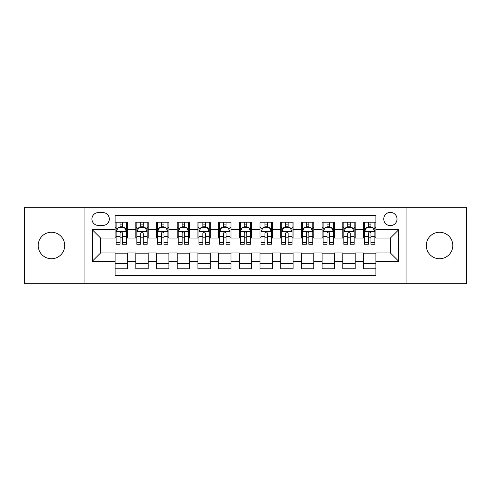 <?xml version="1.0" encoding="UTF-8"?>
<svg xmlns="http://www.w3.org/2000/svg" width="491" height="491" viewBox="0 0 491 491"><rect width="100%" height="100%" fill="white"/><g stroke="black" fill="none" stroke-linecap="round" stroke-linejoin="round"><path stroke-width="0.74" d="M439.543 232.255A13.245 13.245 0 0 0 426.298 245.5A13.245 13.245 0 0 0 439.543 258.745A13.245 13.245 0 0 0 452.788 245.5A13.245 13.245 0 0 0 439.543 232.255M51.457 232.255A13.245 13.245 0 0 0 38.212 245.5A13.245 13.245 0 0 0 51.457 258.745A13.245 13.245 0 0 0 64.702 245.5A13.245 13.245 0 0 0 51.457 232.255M390.388 212.382A6.622 6.622 0 0 0 383.759 219.004A6.622 6.622 0 0 0 390.388 225.633A6.622 6.622 0 0 0 397.01 219.004A6.622 6.622 0 0 0 390.388 212.382M406.941 283.792L466.45 283.792L466.45 207.208L406.941 207.208L406.941 283.792L84.059 283.792L84.059 207.208L24.55 207.208L24.55 283.792L84.059 283.792M375.897 222.214L363.475 222.214L363.475 229.77L355.202 229.77L355.202 238.049L363.475 238.049L363.475 229.77M355.202 229.77L355.202 222.214L342.779 222.214L342.779 229.77L334.5 229.77L334.5 238.049L342.779 238.049L342.779 229.77M334.5 229.77L334.5 222.214L322.084 222.214L322.084 229.77L313.804 229.77L313.804 238.049L322.084 238.049L322.084 229.77M313.804 229.77L313.804 222.214L301.382 222.214L301.382 229.77L293.102 229.77L293.102 238.049L301.382 238.049L301.382 229.77M293.102 229.77L293.102 222.214L280.686 222.214L280.686 229.77L272.407 229.77L272.407 238.049L280.686 238.049L280.686 229.77M272.407 229.77L272.407 222.214L259.991 222.214L259.991 229.77L251.711 229.77L251.711 238.049L259.991 238.049L259.991 229.77M251.711 229.77L251.711 222.214L239.289 222.214L239.289 229.77L231.009 229.77L231.009 238.049L239.289 238.049L239.289 229.77M231.009 229.77L231.009 222.214L218.593 222.214L218.593 229.77L210.314 229.77L210.314 238.049L218.593 238.049L218.593 229.77M210.314 229.77L210.314 222.214L197.898 222.214L197.898 229.77L189.618 229.77L189.618 238.049L197.898 238.049L197.898 229.77M189.618 229.77L189.618 222.214L177.196 222.214L177.196 229.77L168.916 229.77L168.916 238.049L177.196 238.049L177.196 229.77M168.916 229.77L168.916 222.214L156.5 222.214L156.5 229.77L148.221 229.77L148.221 238.049L156.5 238.049L156.5 229.77M148.221 229.77L148.221 222.214L135.798 222.214L135.798 238.049L127.525 238.049L127.525 222.214L115.103 222.214M115.103 268.786L127.525 268.786L127.525 252.951L135.798 252.951L135.798 268.786L148.221 268.786L148.221 252.951L156.5 252.951L156.5 261.23L148.221 261.23M156.5 261.23L156.5 268.786L168.916 268.786L168.916 252.951L177.196 252.951L177.196 261.23L168.916 261.23M177.196 261.23L177.196 268.786L189.618 268.786L189.618 252.951L197.898 252.951L197.898 261.23L189.618 261.23M197.898 261.23L197.898 268.786L210.314 268.786L210.314 252.951L218.593 252.951L218.593 261.23L210.314 261.23M218.593 261.23L218.593 268.786L231.009 268.786L231.009 252.951L239.289 252.951L239.289 261.23L231.009 261.23M239.289 261.23L239.289 268.786L251.711 268.786L251.711 252.951L259.991 252.951L259.991 261.23L251.711 261.23M259.991 261.23L259.991 268.786L272.407 268.786L272.407 252.951L280.686 252.951L280.686 261.23L272.407 261.23M280.686 261.23L280.686 268.786L293.102 268.786L293.102 252.951L301.382 252.951L301.382 261.23L293.102 261.23M301.382 261.23L301.382 268.786L313.804 268.786L313.804 252.951L322.084 252.951L322.084 261.23L313.804 261.23M322.084 261.23L322.084 268.786L334.5 268.786L334.5 252.951L342.779 252.951L342.779 261.23L334.5 261.23M342.779 261.23L342.779 268.786L355.202 268.786L355.202 252.951L363.475 252.951L363.475 261.23L355.202 261.23M98.335 225.424L102.889 225.424A6.414 6.414 0 0 0 109.309 219.004A6.414 6.414 0 0 0 102.889 212.591L98.335 212.591A6.414 6.414 0 0 0 91.921 219.004A6.414 6.414 0 0 0 98.335 225.424M406.941 207.208L84.059 207.208M375.897 229.77L375.897 215.279L115.103 215.279L115.103 238.049L100.612 238.049L100.612 252.951L115.103 252.951L115.103 275.721L375.897 275.721L375.897 252.951L390.388 252.951L390.388 238.049L375.897 238.049L375.897 229.77L398.667 229.77L398.667 261.23L375.897 261.23M115.103 261.23L92.333 261.23L92.333 229.77L115.103 229.77M363.475 261.23L363.475 268.786L375.897 268.786M115.103 227.388L116.14 227.388M120.068 227.388L122.554 227.388M126.488 227.388L127.525 227.388M115.103 237.84L116.14 237.84M120.068 237.84L122.554 237.84M126.488 237.84L127.525 237.84M115.103 253.16L127.525 253.16M115.103 263.612L127.525 263.612M135.798 237.84L136.836 237.84M140.77 237.84L143.255 237.84M147.183 237.84L148.221 237.84M135.798 227.388L136.836 227.388M140.77 227.388L143.255 227.388M147.183 227.388L148.221 227.388M135.798 253.16L148.221 253.16M135.798 263.612L148.221 263.612M156.5 253.16L168.916 253.16M156.5 263.612L168.916 263.612M156.5 227.388L157.531 227.388M161.465 227.388L163.951 227.388M167.885 227.388L168.916 227.388M156.5 237.84L157.531 237.84M161.465 237.84L163.951 237.84M167.885 237.84L168.916 237.84M177.196 253.16L189.618 253.16M177.196 263.612L189.618 263.612M177.196 227.388L178.233 227.388M182.167 227.388L184.647 227.388M188.581 227.388L189.618 227.388M177.196 237.84L178.233 237.84M182.167 237.84L184.647 237.84M188.581 237.84L189.618 237.84M197.898 253.16L210.314 253.16M197.898 263.612L210.314 263.612M197.898 227.388L198.929 227.388M202.863 227.388L205.348 227.388M209.276 227.388L210.314 227.388M197.898 237.84L198.929 237.84M202.863 237.84L205.348 237.84M209.276 237.84L210.314 237.84M218.593 253.16L231.009 253.16M218.593 263.612L231.009 263.612M218.593 227.388L219.63 227.388M223.558 227.388L226.044 227.388M229.978 227.388L231.009 227.388M218.593 237.84L219.63 237.84M223.558 237.84L226.044 237.84M229.978 237.84L231.009 237.84M239.289 253.16L251.711 253.16M239.289 263.612L251.711 263.612M239.289 227.388L240.326 227.388M244.26 227.388L246.74 227.388M250.674 227.388L251.711 227.388M239.289 237.84L240.326 237.84M244.26 237.84L246.74 237.84M250.674 237.84L251.711 237.84M259.991 253.16L272.407 253.16M259.991 263.612L272.407 263.612M259.991 227.388L261.022 227.388M264.956 227.388L267.442 227.388M271.37 227.388L272.407 227.388M259.991 237.84L261.022 237.84M264.956 237.84L267.442 237.84M271.37 237.84L272.407 237.84M280.686 253.16L293.102 253.16M280.686 263.612L293.102 263.612M280.686 227.388L281.724 227.388M285.652 227.388L288.137 227.388M292.071 227.388L293.102 227.388M280.686 237.84L281.724 237.84M285.652 237.84L288.137 237.84M292.071 237.84L293.102 237.84M301.382 253.16L313.804 253.16M301.382 263.612L313.804 263.612M301.382 227.388L302.419 227.388M306.353 227.388L308.833 227.388M312.767 227.388L313.804 227.388M301.382 237.84L302.419 237.84M306.353 237.84L308.833 237.84M312.767 237.84L313.804 237.84M322.084 253.16L334.5 253.16M322.084 263.612L334.5 263.612M322.084 227.388L323.115 227.388M327.049 227.388L329.535 227.388M333.469 227.388L334.5 227.388M322.084 237.84L323.115 237.84M327.049 237.84L329.535 237.84M333.469 237.84L334.5 237.84M342.779 253.16L355.202 253.16M342.779 263.612L355.202 263.612M342.779 227.388L343.817 227.388M347.745 227.388L350.23 227.388M354.164 227.388L355.202 227.388M342.779 237.84L343.817 237.84M347.745 237.84L350.23 237.84M354.164 237.84L355.202 237.84M363.475 253.16L375.897 253.16M363.475 263.612L375.897 263.612M363.475 227.388L364.512 227.388M368.446 227.388L370.932 227.388M374.86 227.388L375.897 227.388M363.475 237.84L364.512 237.84M368.446 237.84L370.932 237.84M374.86 237.84L375.897 237.84M100.612 238.049L92.333 229.77M100.612 252.951L92.333 261.23M398.667 229.77L390.388 238.049M398.667 261.23L390.388 252.951M122.554 224.903L120.068 224.903M126.488 242.572L122.554 242.572L122.554 244.26L126.488 244.26L126.488 231.635L124.419 227.493L118.208 227.493L116.14 231.635L116.14 244.26L120.068 244.26L120.068 242.572L116.14 242.572M116.14 231.635L116.14 222.214M126.488 231.635L126.488 222.214M120.068 227.493L120.068 222.214M122.554 222.214L122.554 227.493M122.554 242.572L122.554 233.182C121.725 231.592 120.903 231.592 120.068 233.182L120.068 242.572M143.255 224.903L140.77 224.903M147.183 242.572L143.255 242.572L143.255 244.26L147.183 244.26L147.183 231.635L145.115 227.493L138.904 227.493L136.836 231.635L136.836 244.26L140.77 244.26L140.77 242.572L136.836 242.572M136.836 231.635L136.836 222.214M147.183 231.635L147.183 222.214M140.77 227.493L140.77 222.214M143.255 222.214L143.255 227.493M143.255 242.572L143.255 233.182C142.427 231.592 141.598 231.592 140.77 233.182L140.77 242.572M163.951 224.903L161.465 224.903M167.885 242.572L163.951 242.572L163.951 244.26L167.885 244.26L167.885 231.635L165.811 227.493L159.606 227.493L157.531 231.635L157.531 244.26L161.465 244.26L161.465 242.572L157.531 242.572M157.531 231.635L157.531 222.214M167.885 231.635L167.885 222.214M161.465 227.493L161.465 222.214M163.951 222.214L163.951 227.493M163.951 242.572L163.951 233.182C163.122 231.592 162.294 231.592 161.465 233.182L161.465 242.572M184.647 224.903L182.167 224.903M188.581 242.572L184.647 242.572L184.647 244.26L188.581 244.26L188.581 231.635L186.512 227.493L180.301 227.493L178.233 231.635L178.233 244.26L182.167 244.26L182.167 242.572L178.233 242.572M178.233 231.635L178.233 222.214M188.581 231.635L188.581 222.214M182.167 227.493L182.167 222.214M184.647 222.214L184.647 227.493M184.647 242.572L184.647 233.182C183.824 231.592 182.996 231.592 182.167 233.182L182.167 242.572M205.348 224.903L202.863 224.903M209.276 242.572L205.348 242.572L205.348 244.26L209.276 244.26L209.276 231.635L207.208 227.493L200.997 227.493L198.929 231.635L198.929 244.26L202.863 244.26L202.863 242.572L198.929 242.572M198.929 231.635L198.929 222.214M209.276 231.635L209.276 222.214M202.863 227.493L202.863 222.214M205.348 222.214L205.348 227.493M205.348 242.572L205.348 233.182C204.52 231.592 203.691 231.592 202.863 233.182L202.863 242.572M226.044 224.903L223.558 224.903M229.978 242.572L226.044 242.572L226.044 244.26L229.978 244.26L229.978 231.635L227.904 227.493L221.699 227.493L219.63 231.635L219.63 244.26L223.558 244.26L223.558 242.572L219.63 242.572M219.63 231.635L219.63 222.214M229.978 231.635L229.978 222.214M223.558 227.493L223.558 222.214M226.044 222.214L226.044 227.493M226.044 242.572L226.044 233.182C225.216 231.592 224.387 231.592 223.558 233.182L223.558 242.572M246.74 224.903L244.26 224.903M250.674 242.572L246.74 242.572L246.74 244.26L250.674 244.26L250.674 231.635L248.606 227.493L242.394 227.493L240.326 231.635L240.326 244.26L244.26 244.26L244.26 242.572L240.326 242.572M240.326 231.635L240.326 222.214M250.674 231.635L250.674 222.214M244.26 227.493L244.26 222.214M246.74 222.214L246.74 227.493M246.74 242.572L246.74 233.182C245.917 231.592 245.089 231.592 244.26 233.182L244.26 242.572M267.442 224.903L264.956 224.903M271.37 242.572L267.442 242.572L267.442 244.26L271.37 244.26L271.37 231.635L269.301 227.493L263.096 227.493L261.022 231.635L261.022 244.26L264.956 244.26L264.956 242.572L261.022 242.572M261.022 231.635L261.022 222.214M271.37 231.635L271.37 222.214M264.956 227.493L264.956 222.214M267.442 222.214L267.442 227.493M267.442 242.572L267.442 233.182C266.613 231.592 265.784 231.592 264.956 233.182L264.956 242.572M288.137 224.903L285.652 224.903M292.071 242.572L288.137 242.572L288.137 244.26L292.071 244.26L292.071 231.635L290.003 227.493L283.792 227.493L281.724 231.635L281.724 244.26L285.652 244.26L285.652 242.572L281.724 242.572M281.724 231.635L281.724 222.214M292.071 231.635L292.071 222.214M285.652 227.493L285.652 222.214M288.137 222.214L288.137 227.493M288.137 242.572L288.137 233.182C287.309 231.592 286.48 231.592 285.652 233.182L285.652 242.572M308.833 224.903L306.353 224.903M312.767 242.572L308.833 242.572L308.833 244.26L312.767 244.26L312.767 231.635L310.699 227.493L304.488 227.493L302.419 231.635L302.419 244.26L306.353 244.26L306.353 242.572L302.419 242.572M302.419 231.635L302.419 222.214M312.767 231.635L312.767 222.214M306.353 227.493L306.353 222.214M308.833 222.214L308.833 227.493M308.833 242.572L308.833 233.182C308.01 231.592 307.182 231.592 306.353 233.182L306.353 242.572M329.535 224.903L327.049 224.903M333.469 242.572L329.535 242.572L329.535 244.26L333.469 244.26L333.469 231.635L331.394 227.493L325.189 227.493L323.115 231.635L323.115 244.26L327.049 244.26L327.049 242.572L323.115 242.572M323.115 231.635L323.115 222.214M333.469 231.635L333.469 222.214M327.049 227.493L327.049 222.214M329.535 222.214L329.535 227.493M329.535 242.572L329.535 233.182C328.706 231.592 327.878 231.592 327.049 233.182L327.049 242.572M350.23 224.903L347.745 224.903M354.164 242.572L350.23 242.572L350.23 244.26L354.164 244.26L354.164 231.635L352.096 227.493L345.885 227.493L343.817 231.635L343.817 244.26L347.745 244.26L347.745 242.572L343.817 242.572M343.817 231.635L343.817 222.214M354.164 231.635L354.164 222.214M347.745 227.493L347.745 222.214M350.23 222.214L350.23 227.493M350.23 242.572L350.23 233.182C349.402 231.592 348.579 231.592 347.745 233.182L347.745 242.572M370.932 224.903L368.446 224.903M374.86 242.572L370.932 242.572L370.932 244.26L374.86 244.26L374.86 231.635L372.792 227.493L366.581 227.493L364.512 231.635L364.512 244.26L368.446 244.26L368.446 242.572L364.512 242.572M364.512 231.635L364.512 222.214M374.86 231.635L374.86 222.214M368.446 227.493L368.446 222.214M370.932 222.214L370.932 227.493M370.932 242.572L370.932 233.182C370.104 231.592 369.275 231.592 368.446 233.182L368.446 242.572M135.798 261.23L127.525 261.23M135.798 229.77L127.525 229.77M126.433 231.531L116.189 231.531M116.14 228.634L117.637 228.634M124.984 228.634L126.488 228.634M120.068 236.429L116.14 236.429M126.488 236.429L122.554 236.429M122.554 226.222L120.068 226.222M147.134 231.531L136.891 231.531M136.836 228.634L138.339 228.634M145.686 228.634L147.183 228.634M140.77 236.429L136.836 236.429M147.183 236.429L143.255 236.429M143.255 226.222L140.77 226.222M167.83 231.531L157.586 231.531M157.531 228.634L159.035 228.634M166.381 228.634L167.885 228.634M161.465 236.429L157.531 236.429M167.885 236.429L163.951 236.429M163.951 226.222L161.465 226.222M188.532 231.531L178.282 231.531M178.233 228.634L179.731 228.634M187.083 228.634L188.581 228.634M182.167 236.429L178.233 236.429M188.581 236.429L184.647 236.429M184.647 226.222L182.167 226.222M209.227 231.531L198.984 231.531M198.929 228.634L200.432 228.634M207.779 228.634L209.276 228.634M202.863 236.429L198.929 236.429M209.276 236.429L205.348 236.429M205.348 226.222L202.863 226.222M229.923 231.531L219.68 231.531M219.63 228.634L221.128 228.634M228.475 228.634L229.978 228.634M223.558 236.429L219.63 236.429M229.978 236.429L226.044 236.429M226.044 226.222L223.558 226.222M250.625 231.531L240.375 231.531M240.326 228.634L241.824 228.634M249.176 228.634L250.674 228.634M244.26 236.429L240.326 236.429M250.674 236.429L246.74 236.429M246.74 226.222L244.26 226.222M271.32 231.531L261.077 231.531M261.022 228.634L262.525 228.634M269.872 228.634L271.37 228.634M264.956 236.429L261.022 236.429M271.37 236.429L267.442 236.429M267.442 226.222L264.956 226.222M292.016 231.531L281.773 231.531M281.724 228.634L283.221 228.634M290.568 228.634L292.071 228.634M285.652 236.429L281.724 236.429M292.071 236.429L288.137 236.429M288.137 226.222L285.652 226.222M312.718 231.531L302.468 231.531M302.419 228.634L303.917 228.634M311.269 228.634L312.767 228.634M306.353 236.429L302.419 236.429M312.767 236.429L308.833 236.429M308.833 226.222L306.353 226.222M333.414 231.531L323.17 231.531M323.115 228.634L324.619 228.634M331.965 228.634L333.469 228.634M327.049 236.429L323.115 236.429M333.469 236.429L329.535 236.429M329.535 226.222L327.049 226.222M354.109 231.531L343.866 231.531M343.817 228.634L345.314 228.634M352.661 228.634L354.164 228.634M347.745 236.429L343.817 236.429M354.164 236.429L350.23 236.429M350.23 226.222L347.745 226.222M374.811 231.531L364.567 231.531M364.512 228.634L366.016 228.634M373.363 228.634L374.86 228.634M368.446 236.429L364.512 236.429M374.86 236.429L370.932 236.429M370.932 226.222L368.446 226.222"/></g></svg>
